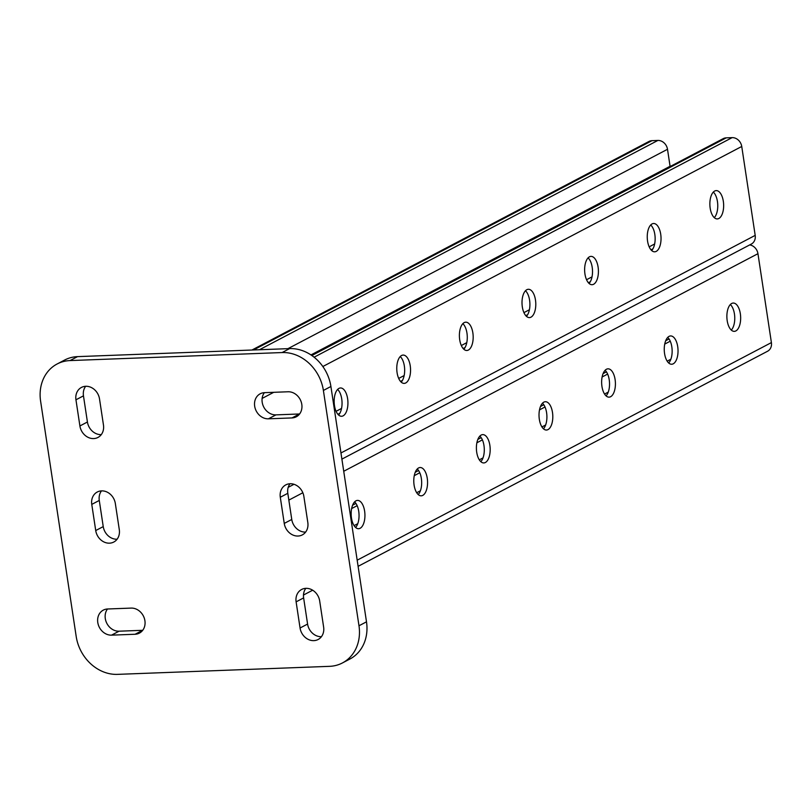 <?xml version="1.0" encoding="UTF-8"?>
<svg xmlns="http://www.w3.org/2000/svg" width="812" height="812" viewBox="0 0 812 812"><rect width="100%" height="100%" fill="white"/><g stroke="black" fill="none" stroke-linecap="round" stroke-linejoin="round"><path stroke-width="1.22" d="M668.682 362.994A14.159 6.882 87.8 0 0 671.828 346.866A14.159 6.882 87.8 0 0 667.718 337.416M543.441 428.777A14.159 6.882 87.8 0 0 546.588 412.648A14.159 6.882 87.8 0 0 542.477 403.209M418.21 494.569A14.159 6.882 87.8 0 0 421.347 478.441A14.159 6.882 87.8 0 0 417.236 468.991M355.585 527.465A14.159 6.882 87.8 0 0 358.731 511.327A14.159 6.882 87.8 0 0 354.621 501.887M480.826 461.673A14.159 6.882 87.8 0 0 483.972 445.544A14.159 6.882 87.8 0 0 479.862 436.095M606.067 395.891A14.159 6.882 87.8 0 0 609.213 379.752A14.159 6.882 87.8 0 0 605.092 370.313M731.297 330.098A14.159 6.882 87.8 0 0 734.444 313.97A14.159 6.882 87.8 0 0 730.333 304.52M677.716 346.643A14.159 6.882 87.8 0 0 670.611 335.945A14.159 6.882 87.8 0 0 664.267 350.358A14.159 6.882 87.8 0 0 671.676 364.243A14.159 6.882 87.8 0 0 677.716 346.643M552.485 412.425A14.159 6.882 87.8 0 0 545.37 401.727A14.159 6.882 87.8 0 0 539.036 416.14A14.159 6.882 87.8 0 0 546.446 430.035A14.159 6.882 87.8 0 0 552.485 412.425M427.244 478.217A14.159 6.882 87.8 0 0 420.129 467.519A14.159 6.882 87.8 0 0 413.795 481.932A14.159 6.882 87.8 0 0 421.205 495.817A14.159 6.882 87.8 0 0 427.244 478.217M364.618 511.103A14.159 6.882 87.8 0 0 357.513 500.405A14.159 6.882 87.8 0 0 351.17 514.818A14.159 6.882 87.8 0 0 358.579 528.713A14.159 6.882 87.8 0 0 364.618 511.103M489.859 445.321A14.159 6.882 87.8 0 0 482.754 434.623A14.159 6.882 87.8 0 0 476.411 449.036A14.159 6.882 87.8 0 0 483.82 462.931A14.159 6.882 87.8 0 0 489.859 445.321M615.1 379.529A14.159 6.882 87.8 0 0 607.985 368.831A14.159 6.882 87.8 0 0 601.651 383.244A14.159 6.882 87.8 0 0 609.061 397.139A14.159 6.882 87.8 0 0 615.1 379.529M740.341 313.747A14.159 6.882 87.8 0 0 733.226 303.049A14.159 6.882 87.8 0 0 726.892 317.462A14.159 6.882 87.8 0 0 734.302 331.357A14.159 6.882 87.8 0 0 740.341 313.747M358.102 566.34L767.543 351.261A9.44 8.039 62.3 0 0 771.4 342.593L757.951 253.689L343.73 471.275M341.893 459.125L751.333 244.057A9.44 8.039 -117.7 0 0 755.19 235.378L741.742 146.475A9.44 8.039 -117.7 0 0 732.109 137.634L726.212 137.857A9.44 8.039 -117.7 0 0 723.208 138.649L311.199 355.077M723.33 201.305A14.159 6.882 -92.2 0 1 717.29 218.915A14.159 6.882 -92.2 0 1 709.881 205.02A14.159 6.882 -92.2 0 1 716.225 190.607A14.159 6.882 -92.2 0 1 723.33 201.305M660.714 234.201A14.159 6.882 -92.2 0 1 654.675 251.811A14.159 6.882 -92.2 0 1 647.265 237.916A14.159 6.882 -92.2 0 1 653.599 223.503A14.159 6.882 -92.2 0 1 660.714 234.201M598.099 267.097A14.159 6.882 -92.2 0 1 592.06 284.697A14.159 6.882 -92.2 0 1 584.65 270.812A14.159 6.882 -92.2 0 1 590.984 256.389A14.159 6.882 -92.2 0 1 598.099 267.097M535.473 299.983A14.159 6.882 -92.2 0 1 529.434 317.593A14.159 6.882 -92.2 0 1 522.025 303.698A14.159 6.882 -92.2 0 1 528.368 289.285A14.159 6.882 -92.2 0 1 535.473 299.983M472.858 332.879A14.159 6.882 -92.2 0 1 466.819 350.49A14.159 6.882 -92.2 0 1 459.409 336.594A14.159 6.882 -92.2 0 1 465.743 322.181A14.159 6.882 -92.2 0 1 472.858 332.879M410.233 365.776A14.159 6.882 -92.2 0 1 404.193 383.386A14.159 6.882 -92.2 0 1 396.784 369.49A14.159 6.882 -92.2 0 1 403.128 355.077A14.159 6.882 -92.2 0 1 410.233 365.776M347.617 398.672A14.159 6.882 -92.2 0 1 341.578 416.272A14.159 6.882 -92.2 0 1 334.168 402.376A14.159 6.882 -92.2 0 1 340.512 387.963A14.159 6.882 -92.2 0 1 347.617 398.672M310.966 354.925L670.073 166.277L667.505 149.286A9.44 8.039 -117.7 0 0 657.872 140.446L651.985 140.669A9.44 8.039 -117.7 0 0 648.981 141.461L251.923 350.033M714.296 217.657A14.159 6.882 87.8 0 0 717.443 201.528A14.159 6.882 87.8 0 0 713.332 192.079M651.681 250.553A14.159 6.882 87.8 0 0 654.827 234.424A14.159 6.882 87.8 0 0 650.706 224.975M589.055 283.449A14.159 6.882 87.8 0 0 592.202 267.321A14.159 6.882 87.8 0 0 588.091 257.871M526.44 316.345A14.159 6.882 87.8 0 0 529.586 300.207A14.159 6.882 87.8 0 0 525.476 290.767M463.825 349.231A14.159 6.882 87.8 0 0 466.961 333.103A14.159 6.882 87.8 0 0 462.85 323.653M401.199 382.127A14.159 6.882 87.8 0 0 404.346 365.999A14.159 6.882 87.8 0 0 400.235 356.549M338.584 415.023A14.159 6.882 87.8 0 0 341.73 398.895A14.159 6.882 87.8 0 0 337.609 389.445M669.037 338.959L665.728 340.705M606.412 371.855L603.103 373.591M543.796 404.752L540.487 406.487M481.181 437.638L477.862 439.383M418.556 470.534L415.247 472.269M355.94 503.43L352.631 505.165M670.255 341.192L664.734 344.085M607.63 374.088L602.118 376.981M545.014 406.985L539.503 409.877M482.389 439.871L476.877 442.773M419.774 472.767L414.262 475.659M357.158 505.663L351.637 508.556M749.679 244.919A9.44 8.039 62.3 0 1 757.951 253.689M119.293 529.657L115.334 503.501A13.489 11.49 -117.7 0 0 97.278 492.011A13.489 11.49 -117.7 0 0 91.766 504.394L95.725 530.551A13.489 11.49 -117.7 0 0 113.781 542.04A13.489 11.49 -117.7 0 0 119.293 529.657M268.427 418.819L291.995 417.926A13.489 11.49 -117.7 0 0 296.289 416.789A13.489 11.49 -117.7 0 0 301.201 401.899A13.489 11.49 -117.7 0 0 288.047 391.77L264.479 392.663A13.489 11.49 -117.7 0 0 260.185 393.8A13.489 11.49 -117.7 0 0 255.272 408.69A13.489 11.49 -117.7 0 0 268.427 418.819L275.948 414.871L299.516 413.978A13.489 11.49 -117.7 0 0 299.608 413.968M111.538 635.146L135.107 634.253A13.489 11.49 -117.7 0 0 139.4 633.116A13.489 11.49 -117.7 0 0 144.313 618.226A13.489 11.49 -117.7 0 0 131.148 608.097L107.59 608.99A13.489 11.49 -117.7 0 0 103.286 610.127A13.489 11.49 -117.7 0 0 98.384 625.017A13.489 11.49 -117.7 0 0 111.538 635.146L119.059 631.198L142.618 630.305A13.489 11.49 -117.7 0 0 142.719 630.295M76.196 636.476A40.468 34.459 -117.7 0 0 117.476 674.366L329.57 666.337A40.468 34.459 -117.7 0 0 342.451 662.937A40.468 34.459 -117.7 0 0 358.985 625.778L323.389 390.44A40.468 34.459 -117.7 0 0 282.109 352.55L70.015 360.579A40.468 34.459 -117.7 0 0 57.134 363.979A40.468 34.459 -117.7 0 0 40.6 401.138L76.196 636.476M323.633 627.118L319.684 600.961A13.489 11.49 -117.7 0 0 301.628 589.471A13.489 11.49 -117.7 0 0 296.116 601.854L300.064 628.011A13.489 11.49 -117.7 0 0 318.121 639.501A13.489 11.49 -117.7 0 0 323.633 627.118M307.819 522.522L303.861 496.365A13.489 11.49 -117.7 0 0 285.804 484.876A13.489 11.49 -117.7 0 0 280.292 497.259L284.251 523.415A13.489 11.49 -117.7 0 0 302.308 534.905A13.489 11.49 -117.7 0 0 307.819 522.522M103.469 425.062L99.511 398.905A13.489 11.49 -117.7 0 0 81.464 387.415A13.489 11.49 -117.7 0 0 75.952 399.798L79.901 425.955A13.489 11.49 -117.7 0 0 97.958 437.445A13.489 11.49 -117.7 0 0 103.469 425.062M101.48 490.884A13.489 11.49 -117.7 0 0 99.277 500.446L103.236 526.602A13.489 11.49 -117.7 0 0 117.09 539.219M264.387 392.673A13.489 11.49 -117.7 0 0 263.778 407.086A13.489 11.49 -117.7 0 0 275.948 414.871M107.489 609A13.489 11.49 -117.7 0 0 106.879 623.413A13.489 11.49 -117.7 0 0 119.059 631.198M342.451 662.937L349.972 658.989A40.468 34.459 -117.7 0 0 366.496 621.83L330.91 386.492A40.468 34.459 -117.7 0 0 289.63 348.602L77.536 356.63A40.468 34.459 -117.7 0 0 64.645 360.031L57.134 363.979M305.83 588.345A13.489 11.49 -117.7 0 0 303.627 597.906L307.586 624.063A13.489 11.49 -117.7 0 0 321.44 636.679M290.006 483.749A13.489 11.49 -117.7 0 0 287.813 493.31L291.762 519.467A13.489 11.49 -117.7 0 0 305.616 532.083M85.656 386.289A13.489 11.49 -117.7 0 0 83.463 395.85L87.422 422.007A13.489 11.49 -117.7 0 0 101.277 434.623M771.4 342.593L357.178 560.178M302.846 492.752L288.839 500.111M726.212 137.857L311.849 355.524M732.109 137.634L314.102 357.209M741.742 146.475L322.831 366.527M273.735 392.318L262.124 398.418M755.19 235.378L340.959 452.974M651.985 140.669L253.537 349.972M657.872 140.446L259.434 349.749M667.505 149.286L287.945 348.663M654.634 243.976L649.174 246.848M592.019 276.872L586.548 279.734M529.394 309.758L523.933 312.63M466.778 342.654L461.317 345.526M404.163 375.55L398.692 378.422M341.537 408.446L336.077 411.308M652.909 248.848L651.001 249.852M590.294 281.744L588.385 282.749M527.678 314.64L525.76 315.645M465.053 347.536L463.144 348.531M402.437 380.422L400.529 381.427M339.812 413.318L337.904 414.323M670.864 359.219L667.17 361.157M608.239 392.115L604.554 394.053M545.623 425.011L541.929 426.95M483.008 457.897L479.313 459.836M420.383 490.793L416.698 492.732M357.767 523.689L354.073 525.628M358.985 625.778L366.496 621.83M323.389 390.44L330.91 386.492M282.109 352.55L289.63 348.602M70.015 360.579L77.536 356.63M135.107 634.253L142.618 630.305M300.064 628.011L307.586 624.063M296.116 601.854L303.627 597.906M291.995 417.926L299.516 413.978M284.251 523.415L291.762 519.467M280.292 497.259L287.813 493.31M95.725 530.551L103.236 526.602M91.766 504.394L99.277 500.446M79.901 425.955L87.422 422.007M75.952 399.798L83.463 395.85M293.995 484.287L288.199 487.332M312.661 590.212L303.485 595.034"/></g></svg>
